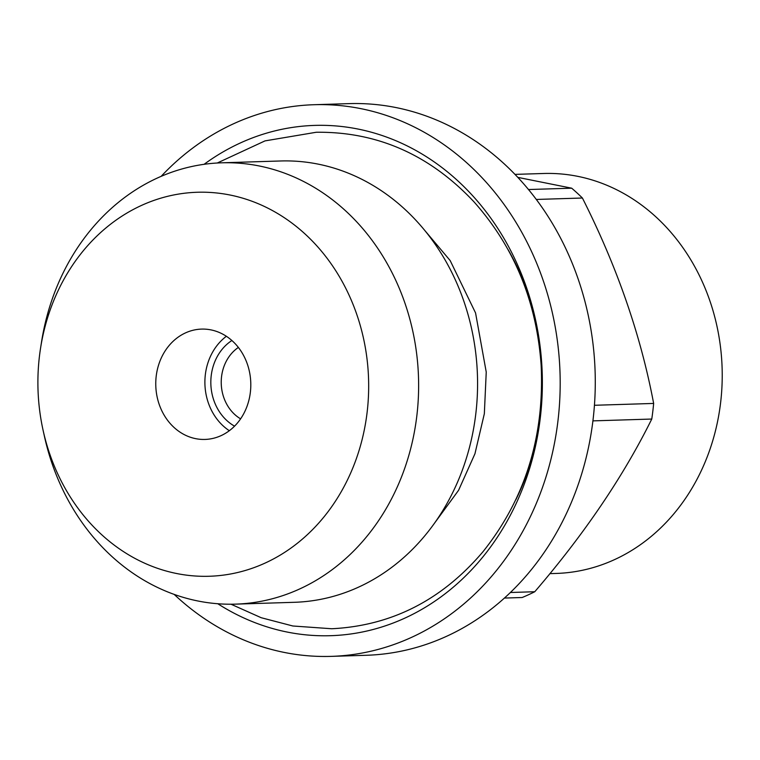 <?xml version="1.0" encoding="UTF-8"?>
<svg xmlns="http://www.w3.org/2000/svg" width="760" height="760" viewBox="0 0 760 760"><rect width="100%" height="100%" fill="white"/><g stroke="black" fill="none" stroke-linecap="round" stroke-linejoin="round"><path stroke-width="1.14" d="M510.387 592.496L534.764 591.736A234.574 201.932 -91.8 0 1 522.167 597.512L504.412 598.063M174.154 594.386A275.966 237.566 -91.8 0 0 331.18 656.374A275.966 237.566 -91.8 0 0 559.873 397.366A275.966 237.566 -91.8 0 0 355.613 107.663A275.966 237.566 -91.8 0 0 313.994 104.719A275.966 237.566 -91.8 0 0 161.139 176.358M331.18 656.374L366.263 655.281A275.966 237.566 -91.8 0 0 594.966 396.273A275.966 237.566 -91.8 0 0 390.697 106.571A275.966 237.566 -91.8 0 0 349.087 103.626L313.994 104.719M238.374 347.424A40.707 35.045 -91.8 0 0 221.245 383.705A40.707 35.045 -91.8 0 0 240.597 418.845M528.504 189.534L571.7 188.195L517.845 177.384M534.764 591.736C584.297 534.09 623.295 476.52 651.767 419.045L592.914 420.878M549.869 573.639L556.197 573.439A200.07 172.235 -91.8 0 0 722 385.662A200.07 172.235 -91.8 0 0 573.904 175.626A200.07 172.235 -91.8 0 0 543.742 173.489L514.995 174.382M515.878 499.671A237.737 204.659 -91.8 0 0 539.115 426.654M535.828 321.052A237.737 204.659 -91.8 0 0 508.089 249.622M43.13 430.464L44.479 436.582A220.77 190.048 -91.8 0 0 235.419 604.143A220.77 190.048 -91.8 0 0 418.38 396.929A220.77 190.048 -91.8 0 0 254.961 165.167A220.77 190.048 -91.8 0 0 221.673 162.811A220.77 190.048 -91.8 0 0 41.534 341.933L40.565 348.118A192.09 165.366 -91.8 0 0 43.13 430.464A192.09 165.366 -91.8 0 0 223.364 575.12A192.09 165.366 -91.8 0 0 368.666 387.762A192.09 165.366 -91.8 0 0 226.271 194.313A192.09 165.366 -91.8 0 0 40.565 348.118M594.434 405.279L653.647 403.437C640.708 334.923 616.958 266.456 582.407 198.018L536.303 199.452M651.767 419.045A234.574 201.932 -91.8 0 0 653.647 403.437M582.407 198.018A234.574 201.932 -91.8 0 0 571.7 188.195M217.768 603.734A255.265 219.744 -91.8 0 0 538.821 428.583A255.265 219.744 -91.8 0 0 535.41 319.143A255.265 219.744 -91.8 0 0 353.134 128.136A255.265 219.744 -91.8 0 0 204.089 164.312M226.375 336.281A55.195 47.509 -91.8 0 0 205.352 374.547A55.195 47.509 -91.8 0 0 229.32 430.711M231.895 340.508A48.298 41.572 -91.8 0 0 210.852 384.028A48.298 41.572 -91.8 0 0 234.555 426.151M209.883 329.688A55.195 47.509 -91.8 0 0 201.561 329.099A55.195 47.509 -91.8 0 0 155.791 385.738A55.195 47.509 -91.8 0 0 205 439.432A55.195 47.509 -91.8 0 0 250.743 387.628A55.195 47.509 -91.8 0 0 209.883 329.688M235.419 604.143L294.367 602.3A220.77 190.048 -91.8 0 0 477.327 395.095A220.77 190.048 -91.8 0 0 313.918 163.333A220.77 190.048 -91.8 0 0 280.62 160.977L221.673 162.811M231.002 604.219L261.193 617.718L292.847 625.993L331.721 628.748C391.562 625.765 441.997 600.067 483.037 551.656C525.141 498.807 544.511 436.724 541.149 365.38C536.645 301.558 514.225 247.009 473.908 201.761C429.685 154.717 377.14 131.546 316.255 132.259L265.022 140.885L217.265 163.011M433.827 524.115L458.574 490.304L474.943 453.777L484.338 413.734L486.238 372.087L475.56 312.949L450.167 260.566L424.688 230.346"/></g></svg>
